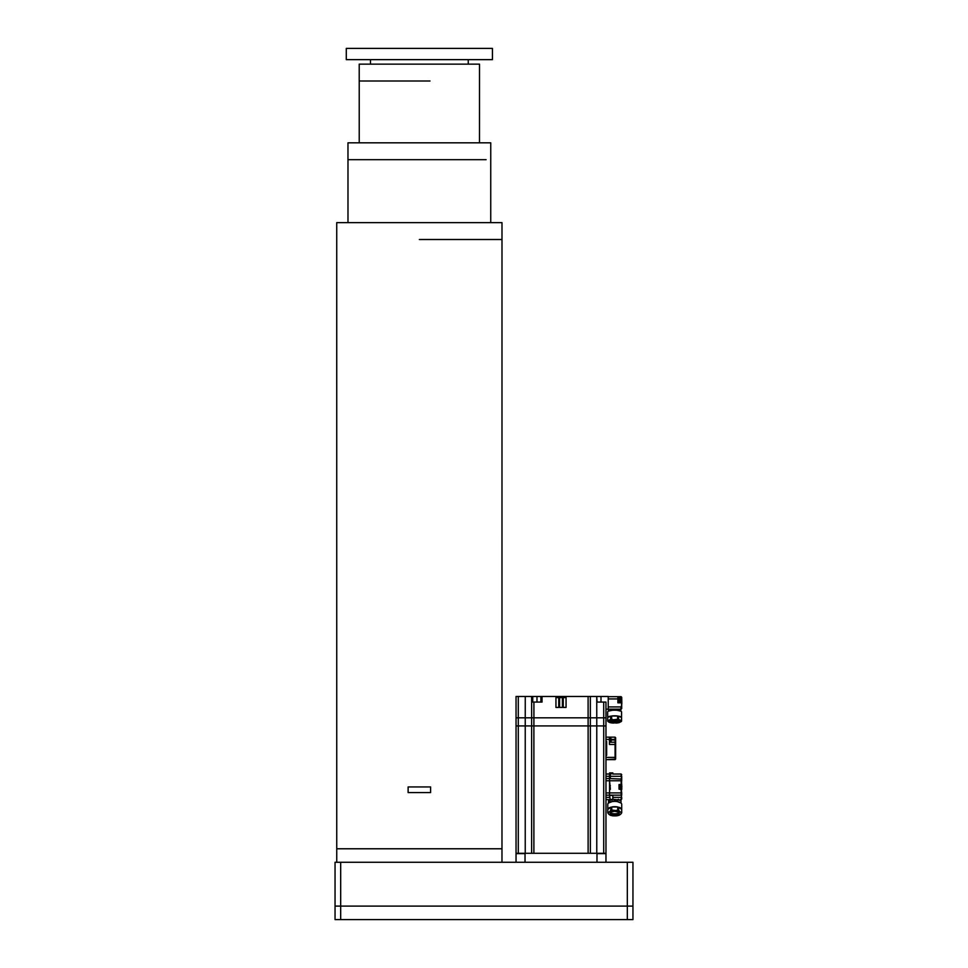 <?xml version="1.0" encoding="UTF-8"?>
<svg xmlns="http://www.w3.org/2000/svg" width="968" height="968" viewBox="0 0 968 968"><rect width="100%" height="100%" fill="white"/><g stroke="black" fill="none" stroke-linecap="round" stroke-linejoin="round"><path stroke-width="1.45" d="M627.325 919.6L627.325 906.109L632.951 906.109L632.951 919.6L335.049 919.6L335.049 906.109L340.675 906.109L340.675 919.6M627.325 862.27L627.325 906.109L340.675 906.109L340.675 862.27L632.951 862.27L632.951 906.109M335.049 906.109L335.049 862.27L340.675 862.27M501.981 862.27L501.981 848.779L336.743 848.779L501.981 848.779L501.993 222.64L336.731 222.64L336.743 862.27M486.105 159.684L347.972 159.684L347.972 142.828L490.752 142.828L490.752 159.684M429.998 80.997L359.213 80.997L359.213 64.142L479.511 64.142L479.499 142.828M346.29 48.4L492.434 48.4L492.434 59.641L346.29 59.641L346.29 48.4M408.121 792.574L430.603 792.574L430.603 786.948L408.121 786.948L408.121 792.574M606.646 755.137L605.968 755.137L605.968 759.638L615.079 759.638L615.079 757.387L615.636 759.069L615.636 744.465L609.453 744.465L609.453 737.156L615.079 737.156L605.968 737.156L605.968 717.82L605.968 725.915L603.717 725.915L605.968 725.915L605.968 853.28L516.041 853.28L516.041 696.464L518.291 696.464L518.291 717.82L516.041 717.82M516.041 862.27L516.041 853.28M525.237 853.619L516.041 853.619M612.829 797.402L621.141 797.402L621.71 794.595L621.71 792.913L621.141 795.164L609.562 795.164L609.562 792.913L609.562 795.164L605.968 795.164L605.968 799.653L609.562 799.653L605.968 799.653L605.968 862.27M605.968 853.619L596.772 853.619M615.636 744.465L615.636 739.963L615.636 744.465M609.453 742.214L615.079 742.214L609.453 742.214L610.457 742.214L610.457 737.713L609.453 737.713M615.636 737.713L615.636 739.407L615.079 737.156L615.079 739.407L611.195 739.407M615.636 759.069L605.968 759.638L606.646 759.638L605.968 759.638L605.968 774.025L609.562 774.025L609.562 778.526L621.71 779.083L621.141 776.275L610.348 776.275L610.348 778.526M606.646 741.645L605.968 741.428L606.646 741.428L606.646 755.367L605.968 755.367M605.968 737.156L605.968 741.428M619.012 789.029L619.012 784.649M516.041 725.915L518.291 725.915L516.041 725.915M531.638 853.28L531.638 725.915L518.291 725.915L518.291 853.28L525.237 853.28L525.237 725.915L531.638 725.915L531.638 717.82L518.291 717.82L518.291 725.915L525.237 725.915L525.261 696.464L518.291 696.464M531.638 725.915L533.888 725.915L531.638 725.915M605.968 717.82L605.968 702.078L605.968 717.82L531.638 717.82M590.347 717.82L590.347 696.464L590.359 725.915L533.888 725.915L533.888 853.28L588.12 853.28L588.12 725.915L596.772 725.915L590.359 725.915L590.359 853.28M605.968 702.078L603.717 702.078L603.717 725.915L596.772 725.915L596.772 853.28L603.717 853.28L603.717 725.915L596.772 725.915L596.748 696.464L563.255 696.464L563.255 697.589L559.601 697.589L559.601 696.464L563.255 696.464M610.409 721.112L610.409 721.112A4.211 1.089 180 0 0 614.668 722.201A4.211 1.089 180 0 0 618.842 721.112L614.571 720.265A4.55 1.174 180 0 0 610.07 721.438A4.55 1.174 180 0 0 614.62 722.612A4.55 1.174 0 0 0 614.68 722.612A4.55 1.174 180 0 0 619.181 721.426A4.55 1.174 180 0 0 614.632 720.252A4.55 1.174 -0 0 0 614.571 720.252L610.409 721.112M611.256 720.664A5.699 1.476 180 0 0 617.995 720.664M607.674 717.494A6.97 1.803 -0 0 1 610.663 716.151L607.674 717.494L607.674 720.749L610.663 719.405L610.663 716.151M611.631 716.005L617.62 716.005A6.97 1.803 -0 0 0 611.631 716.005L611.631 719.26L613.434 719.805L617.62 719.26L617.62 716.005M621.577 717.494L618.576 716.151A6.97 1.803 -0 0 1 621.577 717.494L621.577 720.749A6.97 1.803 -0 0 1 621.589 720.894A6.97 1.803 -0 0 1 621.577 721.039L618.576 722.37L619.484 722.515A6.413 1.658 0 0 1 615.817 723.06L619.084 722.66M618.576 716.151L618.576 719.405L621.577 720.749M617.62 722.515L613.434 723.06A6.413 1.658 0 0 1 609.767 722.515L607.674 721.039A6.97 1.803 0 0 1 607.65 720.894A6.97 1.803 0 0 1 607.674 720.749M608.569 720.882A6.413 1.658 0 0 0 608.569 721.983L607.674 721.039M609.767 722.515L610.663 722.37L609.767 722.515M611.631 722.515L613.434 723.06L610.167 722.66M620.67 720.882A6.413 1.658 -0 0 1 620.67 721.983L621.577 721.039M621.541 721.22L621.589 711.988A6.97 1.803 180 0 0 614.62 710.185A6.97 1.803 180 0 0 607.65 711.988L607.71 721.22M609.562 795.164L610.276 800.512M605.968 774.025L605.968 795.164M621.565 784.346L621.71 776.275L621.71 780.765L609.562 780.765L609.562 778.526L609.562 792.913L621.71 792.913L621.141 788.46M605.968 778.526L609.562 778.526M555.947 696.464L558.754 696.464L558.754 707.426L555.947 707.426L555.947 696.464L525.261 696.464M555.947 697.02L558.754 697.02M540.906 702.078L540.906 696.464M588.096 717.82L533.913 717.82L533.888 725.915L588.12 725.915L588.096 696.464M531.662 717.82L531.626 696.464M542.032 696.464L542.032 702.078L531.662 702.078M603.717 702.078L597.062 702.078L596.748 696.464M609.005 709.169L608.219 709.169L608.219 696.464L597.062 696.464M617.886 701.691L621.71 702.248L621.141 709.169L605.968 709.169M566.062 696.464L566.062 707.426L563.255 707.426L563.255 697.589L566.062 697.589M563.255 697.02L566.062 697.02M562.408 696.464L562.408 707.426L559.601 707.426L559.601 697.589L555.947 697.589M559.601 697.02L562.408 697.02M558.754 696.464L559.601 696.464M605.968 755.137L605.968 741.645M617.886 701.522L617.886 697.129M610.869 812.188A4.211 1.779 180 0 0 610.518 812.902A4.211 1.779 180 0 0 614.789 814.681A4.211 1.779 180 0 0 618.951 812.902L618.951 812.902A4.211 1.779 180 0 0 618.6 812.188M617.729 806.985L611.74 806.985A6.97 2.94 0 0 1 617.729 806.985L617.729 810.034L615.926 810.543A6.413 2.71 0 0 1 619.593 811.438L620.79 812.309A6.413 2.71 -0 0 1 620.79 814.1L621.71 812.696A6.97 2.94 -0 0 1 621.686 812.926M620.79 814.1L619.593 814.971A6.413 2.71 0 0 1 615.926 815.867L613.543 815.867A6.413 2.71 0 0 1 609.876 814.971L608.691 814.1A6.413 2.71 -0 0 1 608.691 812.309L607.783 812.467L607.783 809.405A6.97 2.94 -0 0 1 610.784 807.215L607.783 809.405M618.697 815.116L619.593 814.971L618.697 815.116M611.74 815.359L613.543 815.867L611.74 815.359M608.691 814.1L607.771 812.696A6.97 2.94 -0 0 1 607.783 812.467M618.697 807.215A6.97 2.94 -0 0 1 621.686 809.405L618.697 807.215L618.697 810.276L619.593 811.438M621.686 809.405L621.686 812.467L620.79 812.309M611.74 806.985L611.74 810.034L615.926 810.543M610.784 807.215L610.784 810.276L609.876 811.438A6.413 2.71 -0 0 1 613.543 810.543M608.691 812.309L609.876 811.438M610.614 813.035A5.699 2.408 180 0 0 618.854 813.035M621.686 812.467A6.97 2.94 -0 0 1 621.71 812.696L621.71 804.347A6.97 2.94 180 0 0 614.74 801.395A6.97 2.94 180 0 0 607.771 804.347L607.771 812.696A6.97 2.94 -0 0 0 607.783 812.926M610.348 785.713L609.562 785.713M610.348 787.964L609.562 787.964M619.907 784.879L620.355 788.811L619.907 784.879M621.141 787.117L620.803 784.987L621.299 786.56M621.48 787.637L620.803 787.117L621.48 787.117L620.803 788.69L621.48 787.637M620.173 699.61L619.677 701.195L620.04 699.61M618.782 697.359L619.23 701.292L618.782 697.359M620.173 699.041L619.677 697.48L620.355 698.533M619.677 699.041L620.355 699.041M620.924 799.653L619.689 800.367L620.984 800.149L620.984 803.029L614.74 800.584L608.509 803.016L608.497 800.887L609.695 800.863L610.385 799.653M612.018 799.653L612.018 801.625M610.348 800.1L609.562 800.778M621.71 787.94L621.71 786.355M621.819 787.383L621.819 786.355M621.71 792.913L621.141 789.15L621.71 789.707L621.819 788.375M621.819 786.258L621.65 784.213M605.968 792.913L609.562 792.913L609.562 789.368L610.348 789.368L609.562 780.765L605.968 780.765M610.348 774.073L609.562 773.517L612.829 773.517L612.829 772.9L609.562 772.9L612.829 773.468L610.348 774.073L610.348 776.275M612.829 774.025L621.141 774.025L612.829 774.025M621.71 794.595L621.141 799.653L621.71 794.595M609.562 799.435L612.829 799.435L609.562 800.1M620.609 800.137L612.829 799.302M612.829 799.435L612.829 795.164M619.689 800.367L617.463 799.725L618.467 799.302M617.463 801.625L617.463 799.725M621.71 799.096L621.71 797.402M621.71 783.971L621.71 789.707L619.012 789.15L619.012 784.54L621.141 784.54L621.141 778.526M610.385 800.185L609.792 800.778C608.207 800.778 608.207 800.778 609.792 800.778L610.07 800.705M608.497 800.887L609.695 800.863M621.141 774.025L621.141 776.275L621.71 774.582M621.819 702.635L621.819 703.869M621.819 702.574L621.71 697.25L617.886 696.682L621.141 696.682L621.141 697.807L620.113 697.807M611.897 709.169L611.897 710.33M617.342 710.33L621.141 709.169L617.342 709.859M608.219 696.682L617.886 696.682L617.886 702.816L621.141 702.816L621.71 697.807M620.609 709.762L621.141 706.918L608.219 706.918L608.219 698.932L617.886 698.932M621.71 702.248L621.71 700.566L620.27 700.566M621.71 708.6L621.71 702.816M620.863 709.689L620.863 711.19L614.62 709.713L608.412 711.165L608.376 709.387M611.207 739.746L611.111 739.746A3.485 3.025 -90 0 1 611.111 739.963L615.079 739.963L615.079 757.387L605.968 757.387M611.207 740.181L611.207 740.52A3.594 3.594 0 0 1 611.111 740.943A3.594 3.594 0 0 0 611.207 740.52L611.111 740.181A3.485 3.025 -90 0 0 611.111 739.963M611.111 740.943L611.111 740.943A3.594 3.594 0 0 1 610.457 742.214M419.362 239.507L501.993 239.507L419.362 239.507M525.031 853.619L525.031 862.27M596.978 862.27L596.978 853.619M609.453 739.407L605.968 739.407M618.806 721.063A4.211 1.089 0 0 1 614.656 722.019A4.211 1.089 -0 0 1 610.445 721.063M610.493 721.015A4.32 1.125 180 0 0 614.656 721.801A4.32 1.125 180 0 0 618.758 721.015M617.62 719.26A6.97 1.803 -0 0 1 618.576 719.405M615.817 719.805A6.413 1.658 -0 0 1 619.484 720.349M609.767 720.349A6.413 1.658 0 0 1 613.434 719.805M610.663 719.405A6.97 1.803 0 0 1 611.631 719.26M609.562 797.402L605.968 797.402M605.968 776.275L609.562 776.275M536.974 702.078L536.974 696.464M532.739 696.464L532.739 702.078M533.913 702.078L533.913 717.82M600.995 696.464L600.995 702.078M617.729 810.034A6.97 2.94 0 0 1 618.697 810.276M610.784 810.276A6.97 2.94 0 0 1 611.74 810.034M610.518 812.902C610.046 812.358 611.437 811.825 614.68 811.317A4.55 1.924 -0 0 1 614.74 811.281A4.55 1.924 180 0 1 619.29 813.193A4.55 1.924 180 0 1 614.789 815.129A4.55 1.924 -0 0 1 614.728 815.129A4.55 1.924 180 0 1 610.179 813.217A4.55 1.924 180 0 1 614.68 811.281C618.346 812.007 619.774 812.539 618.951 812.902M618.951 812.83A4.211 1.779 -0 0 1 614.765 814.511A4.211 1.779 0 0 1 610.53 812.83M610.566 812.987A4.32 1.827 180 0 0 611.014 813.435A4.32 1.827 180 0 0 614.765 814.33A4.32 1.827 180 0 0 618.455 813.435A4.32 1.827 180 0 0 618.903 812.987M621.141 785.217L621.141 784.54M620.609 800.294L621.141 799.653L620.137 799.653M621.141 795.164L621.141 789.15M612.829 795.381L609.562 795.381M347.984 159.684L347.984 222.64M490.74 159.684L490.74 222.64M359.225 80.997L359.225 142.828M370.466 59.641L370.466 64.142M468.258 59.641L468.258 64.142M619.036 815.298L616.894 815.818M610.433 815.298L612.575 815.818M611.014 813.435L610.518 812.733M618.951 812.733L618.455 813.435M620.464 709.169L618.867 709.169M621.141 709.169L618.443 709.169M611.111 738.971A3.594 3.594 0 0 0 610.457 737.713"/></g></svg>
